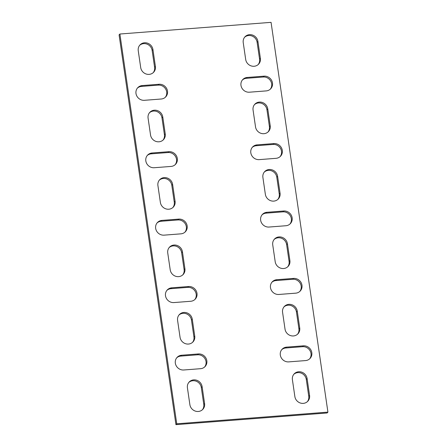 <?xml version="1.0" encoding="UTF-8"?>
<svg xmlns="http://www.w3.org/2000/svg" width="447" height="447" viewBox="0 0 447 447"><rect width="100%" height="100%" fill="white"/><g stroke="black" fill="none" stroke-linecap="round" stroke-linejoin="round"><path stroke-width="0.67" d="M309.626 358.868A7.66 7.152 43.2 0 0 310.034 350.711A7.66 7.152 43.2 0 0 302.58 346.693L285.784 347.989A7.66 7.152 43.2 0 0 281.699 349.705M299.792 291.45A7.66 7.152 43.2 0 0 300.2 283.292A7.66 7.152 43.2 0 0 292.746 279.274L275.95 280.571A7.66 7.152 43.2 0 0 271.865 282.286M289.952 224.025A7.66 7.152 43.2 0 0 290.36 215.873A7.66 7.152 43.2 0 0 282.912 211.85L266.116 213.152A7.66 7.152 43.2 0 0 262.031 214.867M280.118 156.606A7.66 7.152 43.2 0 0 280.526 148.454A7.66 7.152 43.2 0 0 273.078 144.431L256.276 145.728A7.66 7.152 43.2 0 0 252.192 147.443M176.716 357.812A7.66 7.152 -136.8 0 1 180.8 356.097L197.596 354.801A7.66 7.152 -136.8 0 1 205.05 358.818A7.66 7.152 -136.8 0 1 204.642 366.976M166.882 290.394A7.66 7.152 -136.8 0 1 170.966 288.678L187.762 287.376A7.66 7.152 -136.8 0 1 195.21 291.399A7.66 7.152 -136.8 0 1 194.808 299.557M157.048 222.975A7.66 7.152 -136.8 0 1 161.132 221.259L177.928 219.958A7.66 7.152 -136.8 0 1 185.376 223.981A7.66 7.152 -136.8 0 1 184.969 232.133M327.919 412.117L327.115 412.978L175.939 424.65L119.081 34.883L119.885 34.022L271.061 22.35L327.919 412.117L176.744 423.795L119.885 34.022M244.61 37.241A7.66 7.152 -136.8 0 1 252.169 36.078A7.66 7.152 -136.8 0 1 257.12 42.331L259.578 59.188A7.66 7.152 -136.8 0 1 258.198 64.558M254.444 104.659A7.66 7.152 -136.8 0 1 262.003 103.497A7.66 7.152 -136.8 0 1 266.954 109.75L269.412 126.607A7.66 7.152 -136.8 0 1 268.032 131.977M149.46 112.767A7.66 7.152 -136.8 0 1 157.02 111.605A7.66 7.152 -136.8 0 1 161.97 117.857L164.429 134.715A7.66 7.152 -136.8 0 1 163.049 140.084M264.283 172.078A7.66 7.152 -136.8 0 1 271.837 170.916A7.66 7.152 -136.8 0 1 276.788 177.168L279.252 194.026A7.66 7.152 -136.8 0 1 277.866 199.396M159.3 180.186A7.66 7.152 -136.8 0 1 166.854 179.023A7.66 7.152 -136.8 0 1 171.804 185.276L174.263 202.133A7.66 7.152 -136.8 0 1 172.883 207.503M274.117 239.497A7.66 7.152 -136.8 0 1 281.677 238.335A7.66 7.152 -136.8 0 1 286.628 244.587L289.086 261.445A7.66 7.152 -136.8 0 1 287.7 266.814M169.134 247.604A7.66 7.152 -136.8 0 1 176.694 246.442A7.66 7.152 -136.8 0 1 181.644 252.695L184.103 269.552A7.66 7.152 -136.8 0 1 182.717 274.922M283.951 306.916A7.66 7.152 -136.8 0 1 291.511 305.759A7.66 7.152 -136.8 0 1 296.462 312.012L298.92 328.863A7.66 7.152 -136.8 0 1 297.54 334.233M139.626 45.348A7.66 7.152 -136.8 0 1 147.186 44.186A7.66 7.152 -136.8 0 1 152.136 50.438L154.595 67.296A7.66 7.152 -136.8 0 1 153.215 72.66M178.968 315.023A7.66 7.152 -136.8 0 1 186.528 313.867A7.66 7.152 -136.8 0 1 191.478 320.119L193.937 336.971A7.66 7.152 -136.8 0 1 192.556 342.341M293.785 374.34A7.66 7.152 -136.8 0 1 301.345 373.178A7.66 7.152 -136.8 0 1 306.296 379.43L308.754 396.282A7.66 7.152 -136.8 0 1 307.374 401.652M188.802 382.442A7.66 7.152 -136.8 0 1 196.362 381.285A7.66 7.152 -136.8 0 1 201.312 387.538L203.771 404.39A7.66 7.152 -136.8 0 1 202.39 409.759M137.374 88.132A7.66 7.152 -136.8 0 1 141.459 86.416L158.255 85.12A7.66 7.152 -136.8 0 1 165.708 89.143A7.66 7.152 -136.8 0 1 165.301 97.295M147.208 155.55A7.66 7.152 -136.8 0 1 151.293 153.835L168.094 152.539A7.66 7.152 -136.8 0 1 175.542 156.562A7.66 7.152 -136.8 0 1 175.135 164.714M270.284 89.188A7.66 7.152 43.2 0 0 270.692 81.036A7.66 7.152 43.2 0 0 263.238 77.013L246.442 78.309A7.66 7.152 43.2 0 0 242.358 80.024M305.541 360.584A7.66 7.152 43.2 0 0 310.045 358.455A7.66 7.152 43.2 0 0 310.989 350.13A7.66 7.152 43.2 0 0 303.39 345.833L286.594 347.129A7.66 7.152 43.2 0 0 282.085 349.258A7.66 7.152 43.2 0 0 281.141 357.583A7.66 7.152 43.2 0 0 288.745 361.88L305.541 360.584M295.707 293.165A7.66 7.152 43.2 0 0 300.211 291.036A7.66 7.152 43.2 0 0 301.155 282.711A7.66 7.152 43.2 0 0 293.55 278.414L276.754 279.71A7.66 7.152 43.2 0 0 272.251 281.839A7.66 7.152 43.2 0 0 271.307 290.164A7.66 7.152 43.2 0 0 278.906 294.461L295.707 293.165M285.868 225.741A7.66 7.152 43.2 0 0 290.377 223.617A7.66 7.152 43.2 0 0 291.321 215.292A7.66 7.152 43.2 0 0 283.716 210.995L266.92 212.291A7.66 7.152 43.2 0 0 262.411 214.42A7.66 7.152 43.2 0 0 261.473 222.746A7.66 7.152 43.2 0 0 269.072 227.042L285.868 225.741M276.034 158.322A7.66 7.152 43.2 0 0 280.543 156.199A7.66 7.152 43.2 0 0 281.481 147.873A7.66 7.152 43.2 0 0 273.882 143.576L257.086 144.873A7.66 7.152 43.2 0 0 252.577 147.002A7.66 7.152 43.2 0 0 251.633 155.327A7.66 7.152 43.2 0 0 259.238 159.624L276.034 158.322M183.762 369.987A7.66 7.152 -136.8 0 1 176.157 365.691A7.66 7.152 -136.8 0 1 177.101 357.365A7.66 7.152 -136.8 0 1 181.605 355.236L198.407 353.94A7.66 7.152 -136.8 0 1 206.006 358.237A7.66 7.152 -136.8 0 1 205.061 366.562A7.66 7.152 -136.8 0 1 200.558 368.691L183.762 369.987M173.922 302.569A7.66 7.152 -136.8 0 1 166.323 298.272A7.66 7.152 -136.8 0 1 167.267 289.947A7.66 7.152 -136.8 0 1 171.771 287.818L188.567 286.521A7.66 7.152 -136.8 0 1 196.172 290.818A7.66 7.152 -136.8 0 1 195.227 299.144A7.66 7.152 -136.8 0 1 190.724 301.272L173.922 302.569M164.088 235.15A7.66 7.152 -136.8 0 1 156.489 230.853A7.66 7.152 -136.8 0 1 157.428 222.528A7.66 7.152 -136.8 0 1 161.937 220.399L178.733 219.103A7.66 7.152 -136.8 0 1 186.338 223.399A7.66 7.152 -136.8 0 1 185.393 231.725A7.66 7.152 -136.8 0 1 180.884 233.848L164.088 235.15M243.229 42.61A7.66 7.152 -136.8 0 1 244.995 36.794A7.66 7.152 -136.8 0 1 252.684 35.112A7.66 7.152 -136.8 0 1 257.925 41.476L260.383 58.328A7.66 7.152 -136.8 0 1 258.617 64.144A7.66 7.152 -136.8 0 1 250.929 65.826A7.66 7.152 -136.8 0 1 245.688 59.462L243.229 42.61M253.063 110.029A7.66 7.152 -136.8 0 1 254.829 104.212A7.66 7.152 -136.8 0 1 262.518 102.531A7.66 7.152 -136.8 0 1 267.759 108.895L270.223 125.747A7.66 7.152 -136.8 0 1 268.451 131.563A7.66 7.152 -136.8 0 1 260.763 133.251A7.66 7.152 -136.8 0 1 255.522 126.881L253.063 110.029M165.234 133.854A7.66 7.152 -136.8 0 1 163.468 139.671A7.66 7.152 -136.8 0 1 155.779 141.353A7.66 7.152 -136.8 0 1 150.538 134.988L148.08 118.137A7.66 7.152 -136.8 0 1 149.846 112.32A7.66 7.152 -136.8 0 1 157.534 110.638A7.66 7.152 -136.8 0 1 162.775 117.002L165.234 133.854L164.429 134.715M262.897 177.448A7.66 7.152 -136.8 0 1 264.663 171.631A7.66 7.152 -136.8 0 1 272.352 169.949A7.66 7.152 -136.8 0 1 277.598 176.314L280.057 193.165A7.66 7.152 -136.8 0 1 278.291 198.982A7.66 7.152 -136.8 0 1 270.603 200.669A7.66 7.152 -136.8 0 1 265.356 194.305L262.897 177.448M175.073 201.273A7.66 7.152 -136.8 0 1 173.307 207.09A7.66 7.152 -136.8 0 1 165.619 208.777A7.66 7.152 -136.8 0 1 160.372 202.413L157.914 185.555A7.66 7.152 -136.8 0 1 159.68 179.739A7.66 7.152 -136.8 0 1 167.368 178.057A7.66 7.152 -136.8 0 1 172.615 184.421L175.073 201.273L174.263 202.133M272.737 244.867A7.66 7.152 -136.8 0 1 274.503 239.05A7.66 7.152 -136.8 0 1 282.191 237.368A7.66 7.152 -136.8 0 1 287.432 243.732L289.891 260.59A7.66 7.152 -136.8 0 1 288.125 266.401A7.66 7.152 -136.8 0 1 280.437 268.088A7.66 7.152 -136.8 0 1 275.196 261.724L272.737 244.867M184.907 268.692A7.66 7.152 -136.8 0 1 183.141 274.508A7.66 7.152 -136.8 0 1 175.453 276.196A7.66 7.152 -136.8 0 1 170.212 269.832L167.748 252.974A7.66 7.152 -136.8 0 1 169.519 247.157A7.66 7.152 -136.8 0 1 177.208 245.476A7.66 7.152 -136.8 0 1 182.449 251.84L184.907 268.692L184.103 269.552M282.571 312.285A7.66 7.152 -136.8 0 1 284.337 306.474A7.66 7.152 -136.8 0 1 292.025 304.787A7.66 7.152 -136.8 0 1 297.266 311.151L299.725 328.009A7.66 7.152 -136.8 0 1 297.959 333.82A7.66 7.152 -136.8 0 1 290.271 335.507A7.66 7.152 -136.8 0 1 285.03 329.143L282.571 312.285M155.4 66.435A7.66 7.152 -136.8 0 1 153.634 72.252A7.66 7.152 -136.8 0 1 145.945 73.934A7.66 7.152 -136.8 0 1 140.704 67.57L138.246 50.718A7.66 7.152 -136.8 0 1 140.012 44.901A7.66 7.152 -136.8 0 1 147.7 43.219A7.66 7.152 -136.8 0 1 152.941 49.583L155.4 66.435L154.595 67.296M194.741 336.116A7.66 7.152 -136.8 0 1 192.975 341.927A7.66 7.152 -136.8 0 1 185.287 343.614A7.66 7.152 -136.8 0 1 180.046 337.25L177.588 320.393A7.66 7.152 -136.8 0 1 179.353 314.576A7.66 7.152 -136.8 0 1 187.042 312.894A7.66 7.152 -136.8 0 1 192.283 319.259L194.741 336.116L193.937 336.971M292.405 379.704A7.66 7.152 -136.8 0 1 294.171 373.893A7.66 7.152 -136.8 0 1 301.859 372.206A7.66 7.152 -136.8 0 1 307.1 378.57L309.564 395.427A7.66 7.152 -136.8 0 1 307.793 401.244A7.66 7.152 -136.8 0 1 300.105 402.926A7.66 7.152 -136.8 0 1 294.864 396.562L292.405 379.704M204.581 403.535A7.66 7.152 -136.8 0 1 202.809 409.346A7.66 7.152 -136.8 0 1 195.121 411.033A7.66 7.152 -136.8 0 1 189.88 404.669L187.422 387.812A7.66 7.152 -136.8 0 1 189.187 382.001A7.66 7.152 -136.8 0 1 196.876 380.313A7.66 7.152 -136.8 0 1 202.117 386.677L204.581 403.535L203.771 404.39M144.42 100.307A7.66 7.152 -136.8 0 1 136.816 96.016A7.66 7.152 -136.8 0 1 137.76 87.685A7.66 7.152 -136.8 0 1 142.263 85.561L159.065 84.265A7.66 7.152 -136.8 0 1 166.664 88.556A7.66 7.152 -136.8 0 1 165.72 96.887A7.66 7.152 -136.8 0 1 161.216 99.01L144.42 100.307M154.254 167.726A7.66 7.152 -136.8 0 1 146.65 163.434A7.66 7.152 -136.8 0 1 147.594 155.109A7.66 7.152 -136.8 0 1 152.103 152.98L168.899 151.684A7.66 7.152 -136.8 0 1 176.498 155.981A7.66 7.152 -136.8 0 1 175.559 164.306A7.66 7.152 -136.8 0 1 171.05 166.429L154.254 167.726M264.048 76.158L247.247 77.454A7.66 7.152 43.2 0 0 242.743 79.577A7.66 7.152 43.2 0 0 241.799 87.908A7.66 7.152 43.2 0 0 249.404 92.199L266.2 90.903A7.66 7.152 43.2 0 0 270.703 88.78A7.66 7.152 43.2 0 0 271.647 80.449A7.66 7.152 43.2 0 0 264.048 76.158L263.238 77.013M175.939 424.65L176.744 423.795M257.925 41.476L257.12 42.331M260.383 58.328L259.578 59.188M267.759 108.895L266.954 109.75M270.223 125.747L269.412 126.607M162.775 117.002L161.97 117.857M277.598 176.314L276.788 177.168M280.057 193.165L279.252 194.026M172.615 184.421L171.804 185.276M287.432 243.732L286.628 244.587M289.891 260.59L289.086 261.445M182.449 251.84L181.644 252.695M297.266 311.151L296.462 312.012M299.725 328.009L298.92 328.863M152.941 49.583L152.136 50.438M192.283 319.259L191.478 320.119M307.1 378.57L306.296 379.43M309.564 395.427L308.754 396.282M202.117 386.677L201.312 387.538M142.263 85.561L141.459 86.416M159.065 84.265L158.255 85.12M152.103 152.98L151.293 153.835M168.899 151.684L168.094 152.539M178.733 219.103L177.928 219.958M161.937 220.399L161.132 221.259M188.567 286.521L187.762 287.376M171.771 287.818L170.966 288.678M198.407 353.94L197.596 354.801M181.605 355.236L180.8 356.097M247.247 77.454L246.442 78.309M273.882 143.576L273.078 144.431M257.086 144.873L256.276 145.728M283.716 210.995L282.912 211.85M266.92 212.291L266.116 213.152M293.55 278.414L292.746 279.274M276.754 279.71L275.95 280.571M303.39 345.833L302.58 346.693M286.594 347.129L285.784 347.989"/></g></svg>
